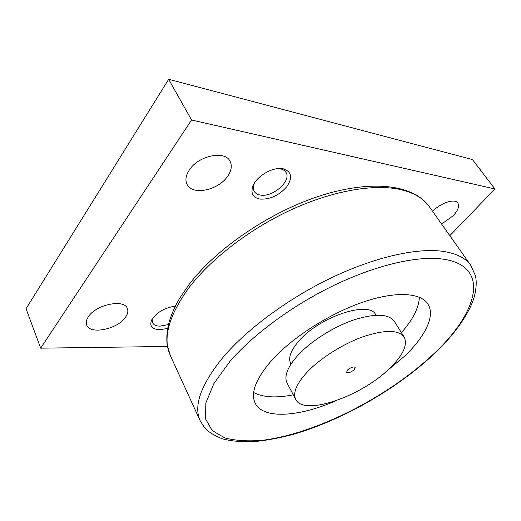 <?xml version="1.0" encoding="UTF-8"?>
<svg xmlns="http://www.w3.org/2000/svg" width="521" height="521" viewBox="0 0 521 521"><rect width="100%" height="100%" fill="white"/><g stroke="black" fill="none" stroke-linecap="round" stroke-linejoin="round"><path stroke-width="0.78" d="M293.297 394.814C276.267 398.2 263.059 397.445 253.662 392.541M336.097 400.714C299.334 416.813 263.3 419.666 255.199 403.215C250.295 392.971 255.883 378.591 271.975 360.083C292.34 337.504 329.174 313.831 362.186 302.395C395.25 290.933 420.499 292.522 427.826 303.951C435.595 315.713 425.286 336.377 404.817 355.96L384.973 372.613M291.005 364.068L290.705 363.502C287.937 357.842 290.829 350.164 299.38 340.473C320.337 316.325 369.591 300.383 375.641 314.658L375.98 315.205M295.739 399.444L287.097 383.059C283.821 376.299 287.514 366.953 298.181 355.016C311.135 341.034 333.635 326.797 353.824 319.914C375.166 313.271 388.673 313.759 394.358 321.379L404.172 337.087C398.682 329.773 385.201 329.585 363.736 336.514C343.411 343.645 320.617 357.999 307.383 371.903C296.475 383.762 292.594 392.938 295.739 399.444C303.867 416.67 362.173 396.032 390.008 368.041C403.15 355.114 407.871 344.798 404.172 337.087M354.163 369.715C350.809 372.424 348.269 373.303 346.543 372.346L347.566 370.027C350.926 367.305 353.472 366.419 355.198 367.37L354.163 369.715M125.457 317.309C117.655 329.194 90.009 334.996 86.714 325.039C85.763 322.59 86.33 319.816 88.407 316.709C96.053 304.453 124.298 298.754 127.332 308.478C128.407 311.089 127.782 314.033 125.457 317.309M432.645 211.363C440.74 202.825 454.898 198.201 457.803 203.008C459.594 206.147 458.057 210.386 453.192 215.727L441.606 224.05M227.475 176.508C218.156 190.36 192.353 195.753 187.104 184.473C185.014 180.253 185.782 175.388 189.39 169.892C198.462 155.603 224.883 150.185 229.982 161.119C232.307 165.652 231.474 170.784 227.475 176.508M168.478 324.57L160.012 326.139C156.183 326.061 153.715 324.935 152.607 322.76L152.998 317.823M167.664 328.458L159.726 329.695C151.904 329.246 149.24 325.957 151.728 319.835C156.658 312.366 164.545 307.794 175.388 306.107M277.993 168.609L280.357 168.85C282.949 169.377 284.805 170.536 285.925 172.314C291.916 180.761 272.659 197.661 260.311 195.049C257.459 194.574 255.44 193.35 254.248 191.383C252.965 189.077 253.056 186.297 254.528 183.034L254.723 182.617M259.966 199.094C252.561 197.479 250.321 192.861 253.239 185.261C257.12 176.287 271.291 167.742 281.021 168.53L283.222 168.797C291.708 171.643 292.88 177.648 286.726 186.805C278.872 195.518 269.95 199.615 259.966 199.094M168.674 79.296L472.397 159.543L494.95 188.967L191.565 120.006L168.674 79.296L26.05 308.706L40.671 348.171L191.565 120.006M167.508 346.458L40.671 348.171M494.95 188.967L449.825 235.694M415.888 194.685L417.575 195.701M419.379 297.25C418.884 307.839 412.892 319.64 401.404 332.652M189.182 284.349C216.801 247.885 271.324 211.018 322.147 195.199C372.906 179.504 413.654 184.786 429.337 206.681C423.332 198.052 413.094 192.223 398.624 189.175C372.255 183.939 331.669 191.07 290.523 210.1C249.416 229.188 210.933 258.944 189.11 287.527C168.68 315.706 162.435 338.396 170.367 355.596L200.272 420.988L204.616 427.78C208.244 431.824 214.138 435.497 222.304 438.806C231.05 441.111 241.438 442.075 253.466 441.704C265.853 440.532 278.924 438.135 292.678 434.521C341.379 420.538 395.589 389.754 433.114 354.873C453.908 335.693 469.727 313.121 474.273 296.775C476.396 288.4 476.767 281.347 475.386 275.609L470.815 265.417C465.54 257.797 455.771 253.05 441.521 251.161C415.517 248.009 374.091 257.354 331.148 277.921C288.23 298.526 247.221 328.94 223.34 356.957C200.917 384.485 193.226 405.833 200.272 420.988M229.937 361.392L213.91 383.515L205.841 402.987L205.508 418.858L212.197 430.574L224.857 437.953C235.824 440.773 248.686 441.515 263.444 440.173C316.918 433.166 387.227 397.152 432.365 355.107C477.79 313.727 492.671 264.74 440.792 258.852C415.602 256.091 375.628 265.352 334.208 285.254C292.815 305.195 253.199 334.443 229.937 361.392M170.367 355.596L167.345 345.54C166.622 341.887 166.303 333.473 168.811 323.228C171.604 313.01 176.977 302.584 179.81 298.071L188.954 284.642M152.803 318.09L151.728 319.835M254.528 183.034L253.239 185.261M278.455 168.622L281.021 168.53M429.337 206.681L470.815 265.417"/></g></svg>
